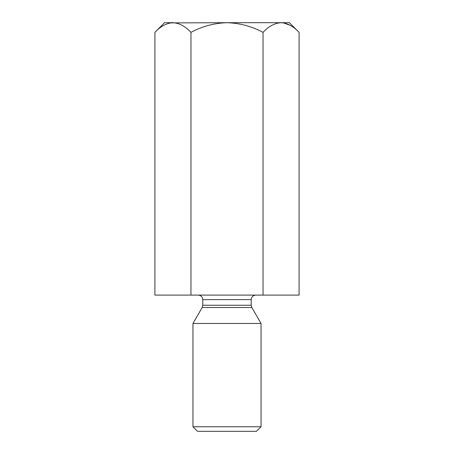 <?xml version="1.0" encoding="UTF-8"?>
<svg xmlns="http://www.w3.org/2000/svg" width="454" height="454" viewBox="0 0 454 454"><rect width="100%" height="100%" fill="white"/><g stroke="black" fill="none" stroke-linecap="round" stroke-linejoin="round"><path stroke-width="0.68" d="M263.042 295.1L263.042 32.359C268.649 26.321 274.659 23.103 281.06 22.7C287.393 23.069 293.397 26.287 299.084 32.359L299.084 295.1L154.916 295.1L154.916 32.359C160.529 26.321 166.533 23.103 172.94 22.7C179.268 23.069 185.277 26.287 190.958 32.359C202.234 26.309 214.248 23.092 227 22.7L170.449 22.899M190.958 295.1L190.958 32.359M290.339 25.401L283.551 22.899M299.084 32.359L289.425 22.7L227 22.7C239.723 23.086 251.737 26.309 263.042 32.359M172.94 22.7L164.575 22.7L154.916 32.359M255.761 295.1C253.003 295.367 251.488 296.882 251.221 299.64L202.779 299.64L202.779 305.236L202.172 307.506L192.95 323.475L261.05 323.475L261.05 426.76L192.95 426.76L192.95 323.475M202.172 307.506L251.828 307.506L261.05 323.475M261.05 426.76L256.51 431.3L197.49 431.3L192.95 426.76M202.779 305.236L251.221 305.236L251.221 299.64M202.779 299.64C202.535 296.91 201.02 295.395 198.239 295.1M251.828 307.506L251.221 305.236"/></g></svg>
